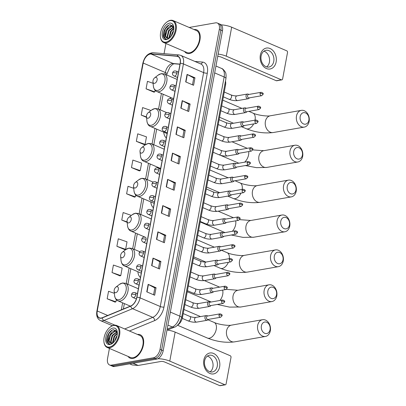 <?xml version="1.0" encoding="UTF-8"?>
<svg xmlns="http://www.w3.org/2000/svg" width="406" height="406" viewBox="0 0 406 406"><rect width="100%" height="100%" fill="white"/><g stroke="black" fill="none" stroke-linecap="round" stroke-linejoin="round"><path stroke-width="0.61" d="M137.857 271.71A14.078 8.272 -66.8 0 0 140.446 277.506M150.793 201.929A14.078 8.272 -66.8 0 0 153.377 207.725M157.259 167.033A14.078 8.272 -66.8 0 0 157.361 167.84M163.725 132.143A14.078 8.272 -66.8 0 0 166.313 137.944M170.19 97.252A14.078 8.272 -66.8 0 0 170.393 98.628M225.472 81.073A7.968 4.684 113.2 0 1 225.553 85.032L182.487 317.385A7.968 4.684 113.2 0 1 177.671 325.104M109.427 348.424L107.549 358.554A7.968 4.684 -66.8 0 0 109.554 364.979L112.716 366.334A7.968 4.684 -66.8 0 0 114.467 366.506L156.645 359.122A7.968 4.684 -66.8 0 0 163.182 350.723L222.473 30.805A7.968 4.684 -66.8 0 0 220.468 24.38L218.89 23.705A7.968 4.684 -66.8 0 1 220.894 30.125A7.968 4.684 -66.8 0 0 218.89 23.705L217.311 23.025A7.968 4.684 -66.8 0 0 215.561 22.853L189.196 27.466M109.554 364.979A7.968 4.684 -66.8 0 0 111.305 365.151L153.488 357.767L155.067 358.447A7.968 4.684 -66.8 0 0 161.598 350.048L220.894 30.125L161.598 350.048A7.968 4.684 -66.8 0 1 155.067 358.447L112.883 365.831L155.067 358.447L156.645 359.122M111.132 365.654A7.968 4.684 -66.8 0 0 112.883 365.831A7.968 4.684 -66.8 0 1 111.132 365.654M132.95 358.462A12.748 7.496 -66.8 0 0 142.861 347.231A12.748 7.496 -66.8 0 0 140.202 334.747A12.748 7.496 -66.8 0 0 137.492 334.453A12.748 7.496 -66.8 0 1 140.202 334.747A12.748 7.496 -66.8 0 1 142.861 347.231A12.748 7.496 -66.8 0 1 132.95 358.462A12.748 7.496 -66.8 0 1 130.148 358.183A12.748 7.496 -66.8 0 0 132.95 358.462M189.465 53.536A12.748 7.496 -66.8 0 0 199.376 42.31A12.748 7.496 -66.8 0 0 196.712 29.826A12.748 7.496 -66.8 0 0 194.002 29.531A12.748 7.496 -66.8 0 1 196.712 29.826A12.748 7.496 -66.8 0 1 199.376 42.31A12.748 7.496 -66.8 0 1 189.465 53.536A12.748 7.496 -66.8 0 1 186.664 53.257A12.748 7.496 -66.8 0 0 189.465 53.536M101.251 318.025A8.501 4.994 113.2 0 1 99.384 317.837A8.501 4.994 113.2 0 1 97.247 310.986L143.196 63.047A8.501 4.994 113.2 0 1 151.098 54.044L177.062 56.277A8.501 4.994 113.2 0 1 178.001 56.51A8.501 4.994 113.2 0 1 180.137 63.361L136.781 297.283A8.501 4.994 113.2 0 1 130.788 305.951L102.226 317.736A8.501 4.994 113.2 0 1 101.251 318.025M101.211 318.223A8.714 5.121 -66.8 0 0 102.21 317.928L130.773 306.144A8.714 5.121 -66.8 0 0 136.918 297.258L180.274 63.336A8.714 5.121 -66.8 0 0 177.123 56.079L151.159 53.846A8.714 5.121 -66.8 0 0 143.059 63.072L97.11 311.011A8.714 5.121 -66.8 0 0 101.211 318.223M153.092 83.301L147.459 81.337L146.074 88.833L153.981 92.157M136.345 141.318L145.089 144.369L146.48 136.873L137.735 133.823L136.345 141.318L144.257 144.648M131.478 167.566L140.227 170.611L141.618 163.116L132.869 160.065L131.478 167.566L139.39 170.89M114.36 293.31L108.549 291.285L107.159 298.78L115.071 302.105M112.026 272.538L120.77 275.588L122.16 268.087L113.416 265.037L112.026 272.538L119.937 275.862M116.887 246.295L125.632 249.345L127.022 241.844L118.278 238.794L116.887 246.295L124.799 249.619M133.726 188.303L128.007 186.308L126.616 193.809L134.528 197.133M128.068 356.422A12.748 7.496 -66.8 0 0 130.148 358.183A12.748 7.496 -66.8 0 1 128.068 356.422M184.583 51.496A12.748 7.496 -66.8 0 0 186.664 53.257A12.748 7.496 -66.8 0 1 184.583 51.496M165.942 43.503L164.06 53.658M153.488 357.767A7.968 4.684 -66.8 0 0 160.02 349.368L219.311 29.45A7.968 4.684 -66.8 0 0 217.311 23.025M177.341 126.885L185.243 130.275L183.852 137.771L175.95 134.386L177.341 126.885A2.126 0.614 -169.5 0 1 177.595 127.007L176.209 134.493M182.208 100.642L190.104 104.032L188.714 111.528L180.817 108.143L182.208 100.642A2.126 0.614 -169.5 0 1 182.461 100.764L181.071 108.25M187.07 74.399L194.971 77.79L193.581 85.285L185.679 81.9L187.07 74.399A2.126 0.614 -169.5 0 1 187.323 74.521L185.938 82.007M162.75 205.619L170.652 209.004L169.261 216.505L161.36 213.114L162.75 205.619A2.126 0.614 -169.5 0 1 163.004 205.735L161.618 213.226M157.888 231.862L165.785 235.247L164.394 242.747L156.498 239.357L157.888 231.862A2.126 0.614 -169.5 0 1 158.142 231.983L156.752 239.469M153.021 258.104L160.923 261.489L159.533 268.99L151.631 265.6L153.021 258.104A2.126 0.614 -169.5 0 1 153.275 258.226L151.89 265.712M148.16 284.347L156.056 287.732L154.666 295.233L146.769 291.843L148.16 284.347A2.126 0.614 -169.5 0 1 148.413 284.469L147.023 291.955M172.479 153.128L180.376 156.518L178.99 164.014L171.088 160.629L172.479 153.128A2.126 0.614 -169.5 0 1 172.733 153.25L171.342 160.735M167.612 179.371L175.514 182.761L174.123 190.262L166.227 186.872L167.612 179.371A2.126 0.614 -169.5 0 1 167.866 179.493L166.48 186.983M151.022 110.518L142.597 107.58L141.207 115.076L146.541 117.364M131.336 215.408L123.14 212.551L121.754 220.052L127.174 222.376M175.514 182.761L174.286 182.974M173.022 189.79L174.291 182.949L167.866 179.493M180.376 156.518L179.153 156.731M177.889 163.542L179.158 156.706L172.733 153.25M156.056 287.732L154.833 287.95M153.57 294.761L154.833 287.925L148.413 284.469M160.923 261.489L159.695 261.708M158.431 268.518L159.7 261.682L153.275 258.226M165.785 235.247L164.557 235.465M163.298 242.275L164.562 235.439L158.142 231.983M170.652 209.004L169.424 209.217M168.16 216.033L169.429 209.197L163.004 205.735M194.971 77.79L193.743 78.003M192.48 84.813L193.748 77.977L187.323 74.521M190.104 104.032L188.876 104.246M187.618 111.056L188.881 104.22L182.461 100.764M185.243 130.275L184.014 130.488M182.751 137.299L184.019 130.463L177.595 127.007M126.616 193.809L135.36 196.859L134.437 197.164M135.711 194.981L135.36 196.859M121.754 220.052L127.129 221.925M125.632 249.345L124.708 249.649M120.77 275.588L119.846 275.892M107.159 298.78L115.908 301.831L114.979 302.135M116.309 299.653L115.908 301.831M140.227 170.611L139.299 170.916M145.089 144.369L144.166 144.673M141.207 115.076L146.495 116.923M146.074 88.833L154.818 91.883L153.894 92.187M155.112 90.305L154.818 91.883M219.626 366.841A10.622 8.024 -99.9 0 1 209.872 373.449A10.622 8.024 -99.9 0 1 203.827 360.066A10.622 8.024 -99.9 0 1 213.581 353.453A10.622 8.024 -99.9 0 1 219.626 366.841M204.614 360.878A8.501 6.42 80.1 0 0 212.399 371.962A8.501 6.42 80.1 0 0 217.256 366.298A8.501 6.42 80.1 0 0 209.471 355.22A8.501 6.42 80.1 0 0 204.614 360.878M207.38 356.113A8.501 6.42 -99.9 0 1 212.901 367.065A8.501 6.42 -99.9 0 1 210.135 371.83M157.863 358.716A10.622 3.081 10.5 0 1 169.779 361.112L224.878 384.741A1.33 1.005 80.1 0 0 225.34 384.802A1.33 1.005 80.1 0 0 226.096 383.914L231.009 357.422A1.33 1.005 80.1 0 0 230.253 355.747L175.153 332.118L169.779 361.112M167.018 329.997A10.622 3.081 10.5 0 1 175.153 332.118M225.34 384.802L220.194 385.7A1.33 1.005 -99.9 0 1 219.732 385.639L164.638 362.01A2.654 0.771 -169.5 0 0 160.949 361.462L138.218 365.446A1.33 0.782 113.2 0 1 138.07 365.451L132.285 364.953A1.33 0.782 113.2 0 1 132.138 364.918A1.33 0.782 113.2 0 1 132.011 364.837M113.472 325.551A11.419 6.714 -66.8 0 0 110.087 327.165A11.419 6.714 -66.8 0 0 103.9 341.588A11.419 6.714 -66.8 0 0 109.488 347.049A11.419 6.714 -66.8 0 0 118.851 335.011A11.419 6.714 -66.8 0 0 113.472 325.551M103.9 341.588L103.946 342.004A11.952 7.024 -66.8 0 0 107.164 347.455A11.952 7.024 -66.8 0 0 109.787 347.719A11.952 7.024 -66.8 0 0 119.08 337.193A11.952 7.024 -66.8 0 0 116.583 325.485A11.952 7.024 -66.8 0 0 113.959 325.221A11.952 7.024 -66.8 0 0 110.417 326.911L110.087 327.165M107.164 347.455L130.463 357.447A11.952 7.024 -66.8 0 0 133.092 357.711A11.952 7.024 -66.8 0 0 142.384 347.186A11.952 7.024 -66.8 0 0 139.887 335.478L116.583 325.485M111.356 343.273L110.584 341.532L112.071 335.427L117.004 331.763M117.334 332.864L113.746 329.677C109.595 329.86 105.398 338.046 107.057 342.019L108.808 343.943L109.97 344.176C107.966 343.588 107.57 341.436 108.783 337.731C109.904 333.965 111.883 331.702 114.72 330.946L116.872 331.479M110.508 343.111L109.107 340.898L110.594 334.793L115.213 331.159L116.532 331.26M116.294 331.139L116.811 331.362M114.517 341.273L116.025 337.117L117.055 335.701M115.294 340.126L116.695 337.051M112.711 342.999L112.558 342.38L114.05 336.275L117.339 333.062M113.096 342.811L114.543 336.483L117.334 333.549M111.67 343.263L111.082 341.745L112.569 335.635L117.101 332.017M108.783 337.731A6.638 3.903 -66.8 0 0 110.452 343.085A6.638 3.903 -66.8 0 0 111.909 343.232L113.188 342.76M109.95 344.547A8.765 5.151 -66.8 0 0 112.508 343.339A8.765 5.151 -66.8 0 0 117.288 332.194A8.765 5.151 -66.8 0 0 113.005 328.053A8.765 5.151 -66.8 0 0 105.819 337.29A8.765 5.151 -66.8 0 0 109.95 344.547M108.838 343.958L107.067 341.238L108.803 333.778L112.269 330.119M109.052 339.299L110.777 334.625L111.635 333.362M114.005 331.113L115.898 330.261M111.026 340.147L112.751 335.473L113.609 334.209M113 340.994L114.725 336.32L115.588 335.057M115.487 339.797L116.588 337.361M112.98 331.59L115.725 330.134M116.928 333.285L117.334 332.961M270.066 329.636A5.841 4.415 80.1 0 0 266.742 322.278A5.841 4.415 80.1 0 0 261.378 325.911A5.841 4.415 80.1 0 0 264.702 333.275A5.841 4.415 80.1 0 0 270.066 329.636M257.688 325.363A8.501 6.42 -99.9 0 1 262.54 319.705A8.501 6.42 -99.9 0 1 270.33 330.783A8.501 6.42 -99.9 0 1 265.473 336.447A8.501 6.42 -99.9 0 1 257.688 325.363M116.811 286.707A3.187 1.873 -66.8 0 0 115.867 287.154A3.187 1.873 -66.8 0 0 114.142 291.178A3.187 1.873 -66.8 0 0 115.7 292.706A3.187 1.873 -66.8 0 0 118.313 289.346A3.187 1.873 -66.8 0 0 116.811 286.707M276.532 294.746A5.841 4.415 80.1 0 0 273.208 287.387A5.841 4.415 80.1 0 0 267.843 291.021A5.841 4.415 80.1 0 0 271.172 298.38A5.841 4.415 80.1 0 0 276.532 294.746M264.154 290.473A8.501 6.42 -99.9 0 1 269.011 284.814A8.501 6.42 -99.9 0 1 276.796 295.893A8.501 6.42 -99.9 0 1 271.939 301.556A8.501 6.42 -99.9 0 1 264.154 290.473M123.277 251.811A3.187 1.873 -66.8 0 0 122.333 252.263A3.187 1.873 -66.8 0 0 120.607 256.287A3.187 1.873 -66.8 0 0 122.165 257.81A3.187 1.873 -66.8 0 0 124.779 254.45A3.187 1.873 -66.8 0 0 123.277 251.811M283.002 259.855A5.841 4.415 80.1 0 0 279.673 252.491A5.841 4.415 80.1 0 0 274.314 256.13A5.841 4.415 80.1 0 0 277.638 263.489A5.841 4.415 80.1 0 0 283.002 259.855M270.624 255.582A8.501 6.42 -99.9 0 1 275.476 249.918A8.501 6.42 -99.9 0 1 283.261 261.002A8.501 6.42 -99.9 0 1 278.409 266.666A8.501 6.42 -99.9 0 1 270.624 255.582M129.742 216.921A3.187 1.873 -66.8 0 0 128.798 217.372A3.187 1.873 -66.8 0 0 127.073 221.397A3.187 1.873 -66.8 0 0 128.631 222.919A3.187 1.873 -66.8 0 0 131.245 219.56A3.187 1.873 -66.8 0 0 129.742 216.921M289.468 224.965A5.841 4.415 80.1 0 0 286.144 217.601A5.841 4.415 80.1 0 0 280.779 221.24A5.841 4.415 80.1 0 0 284.104 228.598A5.841 4.415 80.1 0 0 289.468 224.965M277.09 220.691A8.501 6.42 -99.9 0 1 281.942 215.028A8.501 6.42 -99.9 0 1 289.727 226.112A8.501 6.42 -99.9 0 1 284.875 231.775A8.501 6.42 -99.9 0 1 277.09 220.691M136.213 182.03A3.187 1.873 -66.8 0 0 135.269 182.482A3.187 1.873 -66.8 0 0 133.538 186.506A3.187 1.873 -66.8 0 0 135.102 188.029A3.187 1.873 -66.8 0 0 137.71 184.669A3.187 1.873 -66.8 0 0 136.213 182.03M295.933 190.074A5.841 4.415 80.1 0 0 292.609 182.71A5.841 4.415 80.1 0 0 287.245 186.349A5.841 4.415 80.1 0 0 290.569 193.708A5.841 4.415 80.1 0 0 295.933 190.074M283.555 185.801A8.501 6.42 -99.9 0 1 288.407 180.137A8.501 6.42 -99.9 0 1 296.192 191.221A8.501 6.42 -99.9 0 1 291.341 196.88A8.501 6.42 -99.9 0 1 283.555 185.801M142.679 147.139A3.187 1.873 -66.8 0 0 141.735 147.591A3.187 1.873 -66.8 0 0 140.009 151.616A3.187 1.873 -66.8 0 0 141.567 153.138A3.187 1.873 -66.8 0 0 144.181 149.778A3.187 1.873 -66.8 0 0 142.679 147.139M302.399 155.183A5.841 4.415 80.1 0 0 299.075 147.82A5.841 4.415 80.1 0 0 293.711 151.453A5.841 4.415 80.1 0 0 297.04 158.817A5.841 4.415 80.1 0 0 302.399 155.183M290.021 150.91A8.501 6.42 -99.9 0 1 294.878 145.246A8.501 6.42 -99.9 0 1 302.663 156.33A8.501 6.42 -99.9 0 1 297.806 161.989A8.501 6.42 -99.9 0 1 290.021 150.91M149.144 112.249A3.187 1.873 -66.8 0 0 148.2 112.701A3.187 1.873 -66.8 0 0 146.475 116.725A3.187 1.873 -66.8 0 0 148.033 118.247A3.187 1.873 -66.8 0 0 150.646 114.888A3.187 1.873 -66.8 0 0 149.144 112.249M308.87 120.293A5.841 4.415 80.1 0 0 305.54 112.929A5.841 4.415 80.1 0 0 300.176 116.563A5.841 4.415 80.1 0 0 303.505 123.926A5.841 4.415 80.1 0 0 308.87 120.293M296.492 116.02A8.501 6.42 -99.9 0 1 301.343 110.356A8.501 6.42 -99.9 0 1 309.128 121.44A8.501 6.42 -99.9 0 1 304.277 127.098A8.501 6.42 -99.9 0 1 296.492 116.02M155.61 77.358A3.187 1.873 -66.8 0 0 154.666 77.81A3.187 1.873 -66.8 0 0 152.94 81.834A3.187 1.873 -66.8 0 0 154.498 83.357A3.187 1.873 -66.8 0 0 157.112 79.997A3.187 1.873 -66.8 0 0 155.61 77.358M207.314 315.751A2.39 1.807 80.1 0 0 207.238 315.711A2.39 1.807 80.1 0 0 207.161 315.68A2.39 1.807 80.1 0 0 206.334 315.574A2.39 1.807 80.1 0 0 204.923 317.695A2.39 1.807 80.1 0 0 206.329 320.177A2.39 1.807 80.1 0 0 207.156 320.283A2.39 1.807 80.1 0 0 207.963 319.842L208.4 319.39M219.027 315A1.725 1.304 80.1 0 1 220.011 313.853L207.476 316.046A1.725 1.304 80.1 0 0 206.492 317.198A1.725 1.304 80.1 0 0 207.476 319.375A1.725 1.304 80.1 0 0 208.075 319.446L220.605 317.253L222.006 315.868A1.725 0.502 10.5 0 0 221.422 315.355A1.725 0.502 -169.5 0 0 219.027 315A1.725 1.304 80.1 0 0 220.605 317.253M209.877 301.902A2.39 1.807 80.1 0 0 209.806 301.866A2.39 1.807 80.1 0 0 209.729 301.831A2.39 1.807 80.1 0 0 208.902 301.729A2.39 1.807 80.1 0 0 207.486 303.85A2.39 1.807 80.1 0 0 208.897 306.332A2.39 1.807 80.1 0 0 209.724 306.434A2.39 1.807 80.1 0 0 210.526 305.997L210.968 305.545M221.59 301.156A1.725 1.304 80.1 0 1 222.579 300.004L210.044 302.201A1.725 1.304 80.1 0 0 209.06 303.353A1.725 1.304 80.1 0 0 210.039 305.525A1.725 1.304 80.1 0 0 210.638 305.601L223.173 303.409L224.574 302.023A1.725 0.502 10.5 0 0 223.99 301.511A1.725 0.502 -169.5 0 0 221.59 301.156A1.725 1.304 80.1 0 0 223.173 303.409M212.445 288.057A2.39 1.807 80.1 0 0 212.374 288.021A2.39 1.807 80.1 0 0 212.297 287.986A2.39 1.807 80.1 0 0 211.465 287.879A2.39 1.807 80.1 0 0 210.054 290.006A2.39 1.807 80.1 0 0 211.46 292.482A2.39 1.807 80.1 0 0 212.292 292.589A2.39 1.807 80.1 0 0 213.094 292.153L213.536 291.696M224.158 287.311A1.725 1.304 80.1 0 1 225.142 286.159L212.612 288.356A1.725 1.304 80.1 0 0 211.622 289.503A1.725 1.304 80.1 0 0 212.607 291.681A1.725 1.304 80.1 0 0 213.206 291.757L225.741 289.559L227.142 288.174A1.725 0.502 10.5 0 0 226.558 287.666A1.725 0.502 -169.5 0 0 224.158 287.311A1.725 1.304 80.1 0 0 225.741 289.559M215.013 274.212A2.39 1.807 80.1 0 0 214.936 274.172A2.39 1.807 80.1 0 0 214.86 274.141A2.39 1.807 80.1 0 0 214.033 274.035A2.39 1.807 80.1 0 0 212.622 276.156A2.39 1.807 80.1 0 0 214.028 278.638A2.39 1.807 80.1 0 0 214.855 278.744A2.39 1.807 80.1 0 0 215.662 278.303L216.099 277.851M226.726 273.461A1.725 1.304 80.1 0 1 227.71 272.314L215.175 274.507A1.725 1.304 80.1 0 0 214.19 275.659A1.725 1.304 80.1 0 0 215.175 277.831A1.725 1.304 80.1 0 0 215.774 277.907L228.304 275.715L229.705 274.329A1.725 0.502 10.5 0 0 229.121 273.817A1.725 0.502 -169.5 0 0 226.726 273.461A1.725 1.304 80.1 0 0 228.304 275.715M217.575 260.363A2.39 1.807 80.1 0 0 217.504 260.327A2.39 1.807 80.1 0 0 217.428 260.292A2.39 1.807 80.1 0 0 216.601 260.185A2.39 1.807 80.1 0 0 215.185 262.312A2.39 1.807 80.1 0 0 216.596 264.793A2.39 1.807 80.1 0 0 217.423 264.895A2.39 1.807 80.1 0 0 218.225 264.458L218.667 264.007M229.288 259.617A1.725 1.304 80.1 0 1 230.278 258.465L217.743 260.662A1.725 1.304 80.1 0 0 216.758 261.809A1.725 1.304 80.1 0 0 217.738 263.986A1.725 1.304 80.1 0 0 218.337 264.062L230.872 261.865L232.273 260.479A1.725 0.502 10.5 0 0 231.689 259.972A1.725 0.502 -169.5 0 0 229.288 259.617A1.725 1.304 80.1 0 0 230.872 261.865M220.143 246.518A2.39 1.807 80.1 0 0 220.072 246.483A2.39 1.807 80.1 0 0 219.996 246.447A2.39 1.807 80.1 0 0 219.164 246.34A2.39 1.807 80.1 0 0 217.753 248.462A2.39 1.807 80.1 0 0 219.159 250.944A2.39 1.807 80.1 0 0 219.991 251.05A2.39 1.807 80.1 0 0 220.793 250.614L221.234 250.157L227.05 252.649A8.501 4.994 113.2 0 1 229.319 258.632M231.856 245.772A1.725 1.304 80.1 0 1 232.841 244.62L220.311 246.812A1.725 1.304 80.1 0 0 219.321 247.964A1.725 1.304 80.1 0 0 220.306 250.142A1.725 1.304 80.1 0 0 220.905 250.218L233.44 248.02L234.841 246.635A1.725 0.502 10.5 0 0 234.257 246.127A1.725 0.502 -169.5 0 0 231.856 245.772A1.725 1.304 80.1 0 0 233.44 248.02M222.711 232.674A2.39 1.807 80.1 0 0 222.635 232.633A2.39 1.807 80.1 0 0 222.559 232.597A2.39 1.807 80.1 0 0 221.732 232.496A2.39 1.807 80.1 0 0 220.321 234.617A2.39 1.807 80.1 0 0 221.727 237.099A2.39 1.807 80.1 0 0 222.559 237.205A2.39 1.807 80.1 0 0 223.361 236.764L223.797 236.312M234.424 231.922A1.725 1.304 80.1 0 1 235.409 230.775L222.874 232.968A1.725 1.304 80.1 0 0 221.889 234.12A1.725 1.304 80.1 0 0 222.874 236.292A1.725 1.304 80.1 0 0 223.473 236.368L236.003 234.176L237.403 232.79A1.725 0.502 10.5 0 0 236.82 232.278A1.725 0.502 -169.5 0 0 234.424 231.922A1.725 1.304 80.1 0 0 236.003 234.176M225.274 218.824A2.39 1.807 80.1 0 0 225.203 218.788A2.39 1.807 80.1 0 0 225.127 218.753A2.39 1.807 80.1 0 0 224.3 218.646A2.39 1.807 80.1 0 0 222.884 220.773A2.39 1.807 80.1 0 0 224.295 223.254A2.39 1.807 80.1 0 0 225.122 223.356A2.39 1.807 80.1 0 0 225.924 222.919L226.365 222.468M236.992 218.078A1.725 1.304 80.1 0 1 237.977 216.926L225.442 219.123A1.725 1.304 80.1 0 0 224.457 220.27A1.725 1.304 80.1 0 0 225.437 222.447A1.725 1.304 80.1 0 0 226.035 222.524L238.571 220.326L239.971 218.941A1.725 0.502 10.5 0 0 239.388 218.433A1.725 0.502 -169.5 0 0 236.992 218.078A1.725 1.304 80.1 0 0 238.571 220.326M227.842 204.979A2.39 1.807 80.1 0 0 227.771 204.939A2.39 1.807 80.1 0 0 227.695 204.908A2.39 1.807 80.1 0 0 226.863 204.802A2.39 1.807 80.1 0 0 225.452 206.923A2.39 1.807 80.1 0 0 226.858 209.405A2.39 1.807 80.1 0 0 227.69 209.511A2.39 1.807 80.1 0 0 228.492 209.07L228.933 208.618M239.555 204.228A1.725 1.304 80.1 0 1 240.54 203.081L228.01 205.274A1.725 1.304 80.1 0 0 227.02 206.426A1.725 1.304 80.1 0 0 228.005 208.603A1.725 1.304 80.1 0 0 228.603 208.674L241.139 206.481L242.539 205.096A1.725 0.502 10.5 0 0 241.956 204.583A1.725 0.502 -169.5 0 0 239.555 204.228A1.725 1.304 80.1 0 0 241.139 206.481M230.41 191.135A2.39 1.807 80.1 0 0 230.334 191.094A2.39 1.807 80.1 0 0 230.258 191.059A2.39 1.807 80.1 0 0 229.431 190.957A2.39 1.807 80.1 0 0 228.02 193.078A2.39 1.807 80.1 0 0 229.426 195.56A2.39 1.807 80.1 0 0 230.258 195.667A2.39 1.807 80.1 0 0 231.06 195.225L231.496 194.773M242.123 190.384A1.725 1.304 80.1 0 1 243.108 189.232L230.572 191.429A1.725 1.304 80.1 0 0 229.588 192.581A1.725 1.304 80.1 0 0 230.572 194.753A1.725 1.304 80.1 0 0 231.171 194.829L243.701 192.637L245.102 191.251A1.725 0.502 10.5 0 0 244.519 190.739A1.725 0.502 -169.5 0 0 242.123 190.384A1.725 1.304 80.1 0 0 243.701 192.637M232.973 177.285A2.39 1.807 80.1 0 0 232.902 177.249A2.39 1.807 80.1 0 0 232.826 177.214A2.39 1.807 80.1 0 0 231.999 177.107A2.39 1.807 80.1 0 0 230.583 179.234A2.39 1.807 80.1 0 0 231.993 181.71A2.39 1.807 80.1 0 0 232.821 181.817A2.39 1.807 80.1 0 0 233.623 181.38L234.064 180.924M244.691 176.539A1.725 1.304 80.1 0 1 245.676 175.387L233.14 177.584A1.725 1.304 80.1 0 0 232.156 178.731A1.725 1.304 80.1 0 0 233.135 180.909A1.725 1.304 80.1 0 0 233.734 180.985L246.269 178.787L247.67 177.402A1.725 0.502 10.5 0 0 247.087 176.894A1.725 0.502 -169.5 0 0 244.691 176.539A1.725 1.304 80.1 0 0 246.269 178.787M235.541 163.44A2.39 1.807 80.1 0 0 235.47 163.4A2.39 1.807 80.1 0 0 235.394 163.369A2.39 1.807 80.1 0 0 234.561 163.263A2.39 1.807 80.1 0 0 233.151 165.384A2.39 1.807 80.1 0 0 234.556 167.866A2.39 1.807 80.1 0 0 235.389 167.972A2.39 1.807 80.1 0 0 236.19 167.531L236.632 167.079M247.254 162.689A1.725 1.304 80.1 0 1 248.239 161.542L235.708 163.735A1.725 1.304 80.1 0 0 234.719 164.887A1.725 1.304 80.1 0 0 235.703 167.059A1.725 1.304 80.1 0 0 236.302 167.135L248.837 164.943L250.238 163.557A1.725 0.502 10.5 0 0 249.654 163.045A1.725 0.502 -169.5 0 0 247.254 162.689A1.725 1.304 80.1 0 0 248.837 164.943M238.109 149.591A2.39 1.807 80.1 0 0 238.033 149.555A2.39 1.807 80.1 0 0 237.957 149.52A2.39 1.807 80.1 0 0 237.129 149.413A2.39 1.807 80.1 0 0 235.719 151.54A2.39 1.807 80.1 0 0 237.124 154.021A2.39 1.807 80.1 0 0 237.957 154.123A2.39 1.807 80.1 0 0 238.758 153.686L239.195 153.235M249.822 148.845A1.725 1.304 80.1 0 1 250.806 147.693L238.271 149.89A1.725 1.304 80.1 0 0 237.287 151.037A1.725 1.304 80.1 0 0 238.271 153.214A1.725 1.304 80.1 0 0 238.87 153.29L251.4 151.098L252.801 149.707A1.725 0.502 10.5 0 0 252.217 149.2A1.725 0.502 -169.5 0 0 249.822 148.845A1.725 1.304 80.1 0 0 251.4 151.098M240.672 135.746A2.39 1.807 80.1 0 0 240.601 135.711A2.39 1.807 80.1 0 0 240.525 135.675A2.39 1.807 80.1 0 0 239.697 135.568A2.39 1.807 80.1 0 0 238.281 137.69A2.39 1.807 80.1 0 0 239.692 140.171A2.39 1.807 80.1 0 0 240.519 140.278A2.39 1.807 80.1 0 0 241.326 139.842L241.763 139.385M252.39 135A1.725 1.304 80.1 0 1 253.374 133.848L240.839 136.04A1.725 1.304 80.1 0 0 239.855 137.192A1.725 1.304 80.1 0 0 240.834 139.37A1.725 1.304 80.1 0 0 241.433 139.446L253.968 137.248L255.369 135.863A1.725 0.502 10.5 0 0 254.785 135.355A1.725 0.502 -169.5 0 0 252.39 135A1.725 1.304 80.1 0 0 253.968 137.248M243.24 121.901A2.39 1.807 80.1 0 0 243.169 121.861A2.39 1.807 80.1 0 0 243.092 121.825A2.39 1.807 80.1 0 0 242.26 121.724A2.39 1.807 80.1 0 0 240.849 123.845A2.39 1.807 80.1 0 0 242.26 126.327A2.39 1.807 80.1 0 0 243.087 126.433A2.39 1.807 80.1 0 0 243.889 125.992L244.331 125.54M254.953 121.15A1.725 1.304 80.1 0 1 255.937 120.003L243.407 122.196A1.725 1.304 80.1 0 0 242.418 123.348A1.725 1.304 80.1 0 0 243.402 125.52A1.725 1.304 80.1 0 0 244.001 125.596L256.536 123.404L257.937 122.018A1.725 0.502 10.5 0 0 257.353 121.506A1.725 0.502 -169.5 0 0 254.953 121.15A1.725 1.304 80.1 0 0 256.536 123.404M245.808 108.052A2.39 1.807 80.1 0 0 245.731 108.016A2.39 1.807 80.1 0 0 245.655 107.981A2.39 1.807 80.1 0 0 244.828 107.874A2.39 1.807 80.1 0 0 243.417 110.001A2.39 1.807 80.1 0 0 244.823 112.482A2.39 1.807 80.1 0 0 245.655 112.584A2.39 1.807 80.1 0 0 246.457 112.147L246.894 111.696M257.521 107.306A1.725 1.304 80.1 0 1 258.505 106.154L245.97 108.351A1.725 1.304 80.1 0 0 244.985 109.498A1.725 1.304 80.1 0 0 245.97 111.675A1.725 1.304 80.1 0 0 246.569 111.751L259.104 109.554L260.5 108.169A1.725 0.502 10.5 0 0 259.916 107.661A1.725 0.502 -169.5 0 0 257.521 107.306A1.725 1.304 80.1 0 0 259.104 109.554M248.37 94.207A2.39 1.807 80.1 0 0 248.299 94.172A2.39 1.807 80.1 0 0 248.223 94.136A2.39 1.807 80.1 0 0 247.396 94.03A2.39 1.807 80.1 0 0 245.98 96.151A2.39 1.807 80.1 0 0 247.391 98.633A2.39 1.807 80.1 0 0 248.218 98.739A2.39 1.807 80.1 0 0 249.025 98.298L249.462 97.846M260.089 93.456A1.725 1.304 80.1 0 1 261.073 92.309L248.538 94.502A1.725 1.304 80.1 0 0 247.553 95.654A1.725 1.304 80.1 0 0 248.533 97.831A1.725 1.304 80.1 0 0 249.132 97.907L261.667 95.709L263.068 94.324A1.725 0.502 10.5 0 0 262.484 93.811A1.725 0.502 -169.5 0 0 260.089 93.456A1.725 1.304 80.1 0 0 261.667 95.709M276.141 61.915A10.622 8.024 -99.9 0 1 266.387 68.528A10.622 8.024 -99.9 0 1 260.342 55.14A10.622 8.024 -99.9 0 1 270.091 48.532A10.622 8.024 -99.9 0 1 276.141 61.915M261.129 55.957A8.501 6.42 80.1 0 0 268.914 67.041A8.501 6.42 80.1 0 0 273.766 61.377A8.501 6.42 80.1 0 0 265.981 50.298A8.501 6.42 80.1 0 0 261.129 55.957M263.895 51.186A8.501 6.42 -99.9 0 1 269.417 62.138A8.501 6.42 -99.9 0 1 266.651 66.909M218.159 54.069A10.622 3.081 10.5 0 1 226.294 56.185L281.394 79.82A1.33 1.005 80.1 0 0 281.85 79.875A1.33 1.005 80.1 0 0 282.612 78.992L287.519 52.501A1.33 1.005 80.1 0 0 286.763 50.826L231.669 27.197L226.294 56.185M221.209 24.847A10.622 3.081 10.5 0 1 231.669 27.197M281.85 79.875L276.709 80.779A1.33 1.005 -99.9 0 1 276.247 80.718L221.153 57.089A2.654 0.771 -169.5 0 0 217.707 56.51M169.982 20.63A11.419 6.714 -66.8 0 0 166.602 22.244A11.419 6.714 -66.8 0 0 160.416 36.667A11.419 6.714 -66.8 0 0 165.998 42.122A11.419 6.714 -66.8 0 0 175.367 30.085A11.419 6.714 -66.8 0 0 169.982 20.63M160.416 36.667L160.456 37.083A11.952 7.024 -66.8 0 0 163.674 42.534A11.952 7.024 -66.8 0 0 166.303 42.792A11.952 7.024 -66.8 0 0 175.595 32.267A11.952 7.024 -66.8 0 0 173.098 20.564A11.952 7.024 -66.8 0 0 170.469 20.3A11.952 7.024 -66.8 0 0 166.932 21.99L166.602 22.244M163.674 42.534L186.978 52.526A11.952 7.024 -66.8 0 0 189.602 52.79A11.952 7.024 -66.8 0 0 198.894 42.265A11.952 7.024 -66.8 0 0 196.402 30.557L173.098 20.564M167.871 38.352L167.099 36.611L168.586 30.501L173.519 26.842M173.849 27.938L170.256 24.751C166.11 24.939 161.913 33.125 163.567 37.098L165.323 39.022L166.485 39.255C164.481 38.661 164.08 36.515 165.293 32.81C166.414 29.039 168.399 26.781 171.236 26.025L173.382 26.552M167.023 38.184L165.618 35.977L167.105 29.866L171.728 26.233L173.047 26.334M172.804 26.217L173.326 26.441M171.033 36.352L172.535 32.196L173.57 30.78M171.809 35.2L173.21 32.125M169.226 38.078L169.074 37.459L170.561 31.348L173.854 28.141M169.612 37.89L171.058 31.561L173.849 28.628M168.185 38.342L167.592 36.824L169.079 30.714L173.616 27.095M165.293 32.81A6.638 3.903 -66.8 0 0 166.962 38.164A6.638 3.903 -66.8 0 0 168.424 38.306L169.703 37.839M166.465 39.626A8.765 5.151 -66.8 0 0 169.018 38.418A8.765 5.151 -66.8 0 0 173.798 27.273A8.765 5.151 -66.8 0 0 169.52 23.132A8.765 5.151 -66.8 0 0 162.334 32.368A8.765 5.151 -66.8 0 0 166.465 39.626M165.349 39.032L163.577 36.317L165.318 28.856L168.784 25.192M165.562 34.378L167.292 29.704L168.15 28.44M170.52 26.192L172.408 25.334M167.541 35.226L169.266 30.551L170.124 29.283M169.515 36.073L171.241 31.399L172.098 30.13M171.997 34.875L173.103 32.439M169.49 26.669L172.24 25.213M173.443 28.359L173.849 28.039M181.731 317.061L182.487 317.385M224.797 84.707L225.553 85.032M163.182 350.723L160.02 349.368M114.467 366.506L111.305 365.151M222.473 30.805L219.311 29.45M167.186 329.109L172.327 326.987L167.927 325.104M181.614 317.72A5.314 1.538 -169.5 0 0 179.817 316.152L224.148 76.962A10.622 6.242 -66.8 0 0 221.478 68.401C222.402 68.512 223.625 69.675 225.152 71.882C225.98 72.867 226.243 75.085 225.944 78.531L181.614 317.72L179.543 322.851C177.361 325.546 175.737 326.952 174.666 327.079A5.314 3.684 -112.4 0 1 172.327 326.987A10.622 6.242 -66.8 0 0 179.817 316.152L170.342 312.087M225.944 78.531A5.314 1.538 -169.5 0 0 224.148 76.962L214.672 72.897M151.098 54.044L173.215 63.529A8.501 4.994 -66.8 0 0 172.286 63.575A8.501 4.994 -66.8 0 0 165.313 72.537L165.003 74.222M179.995 64.112L173.215 63.529A4.781 3.796 94.9 0 0 174.164 63.772L172.763 64.285L169.967 66.98L166.927 73.948A4.781 1.385 -169.5 0 0 165.313 72.537L143.196 63.047M97.247 310.986L107.707 315.472M180.274 63.336A2.654 0.771 10.5 0 1 183.405 63.935L140.05 297.857A10.622 6.242 113.2 0 1 132.554 308.692L103.992 320.476A10.622 6.242 113.2 0 1 102.774 320.836A10.622 6.242 113.2 0 1 100.439 320.603L112.371 325.719M102.21 317.928A2.654 1.842 -112.4 0 0 103.992 320.476L114.873 325.14M130.773 306.144A2.654 1.842 -112.4 0 0 132.554 308.692L152.778 317.365A10.622 6.242 -66.8 0 0 160.268 306.53L140.05 297.857A2.654 0.771 -169.5 0 0 136.918 297.258M180.731 55.368A10.622 6.242 113.2 0 1 183.405 63.935L203.624 72.608A10.622 6.242 -66.8 0 0 200.955 64.041L180.731 55.368L179.036 54.947L153.067 52.714C147.926 53.115 144.511 56.652 142.826 63.316L96.872 311.255A2.654 0.771 10.5 0 1 97.11 311.011M177.123 56.079A2.654 2.111 -85.1 0 1 179.036 54.947M151.159 53.846A2.654 2.111 -85.1 0 1 153.067 52.714M194.855 61.428L202.513 62.088A13.281 7.805 113.2 0 1 207.314 73.151L163.958 307.078A13.281 7.805 113.2 0 1 154.595 320.623L129.438 331.002M124.678 328.956L152.778 317.365A2.654 1.842 67.6 0 1 154.595 320.623M163.958 307.078A2.654 0.771 -169.5 0 1 160.268 306.53L203.624 72.608A2.654 0.771 -169.5 0 0 207.314 73.151M200.589 63.889A2.654 2.111 94.9 0 0 202.513 62.088M177.062 56.277L178.813 57.028M161.431 93.497L158.538 109.112M154.965 128.387L152.067 144.003M148.494 163.278L145.602 178.894M142.029 198.169L139.136 213.784M135.563 233.059L132.671 248.675M129.098 267.95L126.205 283.566M122.632 302.84L121.333 309.854M133.092 363.248L138.218 365.446M219.732 385.639L224.878 384.741M138.07 365.451L132.98 363.268M129.697 363.842L132.285 364.953M207.999 319.806L214.119 322.43A8.501 4.994 113.2 0 1 216.256 329.281A8.501 4.994 113.2 0 1 209.288 338.239A8.501 4.994 113.2 0 1 207.415 338.051C216.596 341.679 225.579 342.958 234.369 341.893L265.473 336.447M214.119 322.43C218.509 324.561 228.674 325.891 231.44 325.15A8.501 6.42 80.1 0 0 226.584 330.809A8.501 6.42 80.1 0 0 234.369 341.893M121.947 283.221A8.785 5.161 -66.8 0 0 119.349 284.464L122.556 282.972L125.581 283.302A9.561 5.618 -66.8 0 1 127.575 292.665A9.561 5.618 -66.8 0 1 120.146 301.085A9.561 5.618 -66.8 0 1 118.044 300.876C116.253 300.278 115.101 298.506 114.588 295.558A8.785 5.161 -66.8 0 0 118.882 299.755A8.785 5.161 -66.8 0 0 126.088 290.498A8.785 5.161 -66.8 0 0 121.947 283.221M226.33 289.341L237.906 290.26A8.501 6.42 80.1 0 0 233.054 295.918A8.501 6.42 80.1 0 0 240.839 307.002L271.939 301.556M222.62 290.107A8.501 4.994 113.2 0 1 222.721 294.391A8.501 4.994 113.2 0 1 219.956 300.465M128.413 248.33A8.785 5.161 -66.8 0 0 125.814 249.573L129.027 248.081L132.046 248.411A9.561 5.618 -66.8 0 1 134.046 257.774A9.561 5.618 -66.8 0 1 126.611 266.194A9.561 5.618 -66.8 0 1 124.51 265.986C122.719 265.387 121.567 263.611 121.054 260.667A8.785 5.161 -66.8 0 0 125.352 264.864A8.785 5.161 -66.8 0 0 132.554 255.602A8.785 5.161 -66.8 0 0 128.413 248.33M228.345 262.312A8.501 4.994 113.2 0 1 222.219 268.457A8.501 4.994 113.2 0 1 220.351 268.27C229.527 271.898 238.515 273.177 247.305 272.111L278.409 266.666M227.05 252.649C231.44 254.78 241.611 256.11 244.371 255.369A8.501 6.42 80.1 0 0 239.52 261.028A8.501 6.42 80.1 0 0 247.305 272.111M134.883 213.439A8.785 5.161 -66.8 0 0 132.28 214.683L135.492 213.191L138.517 213.515A9.561 5.618 -66.8 0 1 140.512 222.884A9.561 5.618 -66.8 0 1 133.077 231.303A9.561 5.618 -66.8 0 1 130.976 231.095C129.184 230.496 128.037 228.72 127.525 225.777A8.785 5.161 -66.8 0 0 131.818 229.974A8.785 5.161 -66.8 0 0 139.019 220.712A8.785 5.161 -66.8 0 0 134.883 213.439M239.667 219.651L250.837 220.478A8.501 6.42 80.1 0 0 245.985 226.137A8.501 6.42 80.1 0 0 253.77 237.221L284.875 231.775M235.683 220.834A8.501 4.994 113.2 0 1 235.653 224.604A8.501 4.994 113.2 0 1 232.349 231.308M141.349 178.549A8.785 5.161 -66.8 0 0 138.745 179.792L141.958 178.3L144.983 178.625A9.561 5.618 -66.8 0 1 146.977 187.993A9.561 5.618 -66.8 0 1 139.547 196.413A9.561 5.618 -66.8 0 1 137.441 196.2C135.655 195.606 134.503 193.829 133.99 190.886A8.785 5.161 -66.8 0 0 138.284 195.083A8.785 5.161 -66.8 0 0 145.485 185.821A8.785 5.161 -66.8 0 0 141.349 178.549M241.017 193.104A8.501 4.994 113.2 0 1 235.15 198.676A8.501 4.994 113.2 0 1 233.283 198.488C242.463 202.117 251.446 203.396 260.236 202.33L291.341 196.88M235.059 180.751L239.987 182.867C244.376 184.999 254.542 186.329 257.308 185.583A8.501 6.42 80.1 0 0 252.451 191.246A8.501 6.42 80.1 0 0 260.236 202.33M147.814 143.658A8.785 5.161 -66.8 0 0 145.216 144.896L148.423 143.409L151.448 143.734A9.561 5.618 -66.8 0 1 153.443 153.098A9.561 5.618 -66.8 0 1 146.013 161.522A9.561 5.618 -66.8 0 1 143.912 161.309C142.12 160.71 140.968 158.939 140.456 155.99A8.785 5.161 -66.8 0 0 144.749 160.187A8.785 5.161 -66.8 0 0 151.956 150.93A8.785 5.161 -66.8 0 0 147.814 143.658M239.987 182.867A8.501 4.994 113.2 0 1 242.174 189.399M252.755 149.9L263.773 150.692A8.501 6.42 80.1 0 0 258.916 156.356A8.501 6.42 80.1 0 0 266.701 167.439L297.806 161.989M248.705 151.57A8.501 4.994 113.2 0 1 248.589 154.823A8.501 4.994 113.2 0 1 244.625 162.172M154.28 108.767A8.785 5.161 -66.8 0 0 151.682 110.006L154.894 108.519L157.914 108.844A9.561 5.618 -66.8 0 1 159.913 118.207A9.561 5.618 -66.8 0 1 152.478 126.631A9.561 5.618 -66.8 0 1 150.377 126.418C148.586 125.819 147.434 124.048 146.921 121.1A8.785 5.161 -66.8 0 0 151.22 125.297A8.785 5.161 -66.8 0 0 158.421 116.04A8.785 5.161 -66.8 0 0 154.28 108.767M231.988 141.77L246.452 147.972A8.501 4.994 113.2 0 1 247.087 148.347M253.664 123.906A8.501 4.994 113.2 0 1 248.086 128.89A8.501 4.994 113.2 0 1 246.219 128.707C255.394 132.336 264.382 133.615 273.172 132.549L304.277 127.098M248.873 111.345L252.918 113.081C257.308 115.218 267.473 116.547 270.239 115.801A8.501 6.42 80.1 0 0 265.387 121.465A8.501 6.42 80.1 0 0 273.172 132.549M252.918 113.081A8.501 4.994 113.2 0 1 255.054 119.932A8.501 4.994 113.2 0 1 255.009 120.166M160.746 73.877A8.785 5.161 -66.8 0 0 158.147 75.115L161.36 73.628L164.379 73.953A9.561 5.618 -66.8 0 1 166.379 83.316A9.561 5.618 -66.8 0 1 158.944 91.741A9.561 5.618 -66.8 0 1 156.843 91.528C155.051 90.929 153.904 89.158 153.392 86.209A8.785 5.161 -66.8 0 0 157.685 90.406A8.785 5.161 -66.8 0 0 164.887 81.149A8.785 5.161 -66.8 0 0 160.746 73.877M136.35 298.973L133.031 297.547A2.654 1.563 -66.8 0 0 133.615 297.608A2.654 1.563 -66.8 0 0 135.792 294.807A2.654 0.771 -169.5 0 0 132.102 294.259A2.654 0.771 10.5 0 0 131.468 294.624C131.808 294.086 131.854 291.929 135.127 292.665A2.654 1.563 -66.8 0 1 135.792 294.807M188.562 320.902A2.39 1.406 -66.8 0 0 190.49 318.527A2.39 1.406 -66.8 0 0 189.917 316.457C192.175 317.269 194.185 317.578 195.946 317.39A2.39 1.807 80.1 0 0 194.555 319.126A2.39 1.807 80.1 0 0 195.941 321.999A2.39 1.807 80.1 0 0 196.768 322.1C193.921 322.44 191.013 322.024 188.034 320.852A2.39 1.406 -66.8 0 0 188.562 320.902M139.025 285.174L135.599 283.703A2.654 1.563 -66.8 0 0 136.183 283.758A2.654 1.563 -66.8 0 0 138.36 280.962A2.654 0.771 -169.5 0 0 134.67 280.414A2.654 0.771 10.5 0 0 134.031 280.779C134.371 280.241 134.422 278.085 137.69 278.82A2.654 1.563 -66.8 0 1 138.36 280.962M191.124 307.058A2.39 1.406 -66.8 0 0 193.058 304.678A2.39 1.406 -66.8 0 0 192.485 302.612C194.743 303.424 196.753 303.734 198.509 303.546A2.39 1.807 80.1 0 0 197.123 305.282A2.39 1.807 80.1 0 0 198.504 308.149A2.39 1.807 80.1 0 0 199.336 308.255C196.489 308.596 193.576 308.174 190.602 307.002A2.39 1.406 -66.8 0 0 191.124 307.058M141.592 271.325L138.162 269.858A2.654 1.563 -66.8 0 0 138.745 269.914A2.654 1.563 -66.8 0 0 140.928 267.112A2.654 0.771 -169.5 0 0 137.238 266.569A2.654 0.771 10.5 0 0 136.599 266.93C136.939 266.392 136.984 264.235 140.258 264.976A2.654 1.563 -66.8 0 1 140.928 267.112M193.692 293.208A2.39 1.406 -66.8 0 0 195.621 290.833A2.39 1.406 -66.8 0 0 195.053 288.762C197.311 289.574 199.316 289.889 201.077 289.701A2.39 1.807 80.1 0 0 199.686 291.437A2.39 1.807 80.1 0 0 201.071 294.304A2.39 1.807 80.1 0 0 201.899 294.411C199.057 294.746 196.144 294.33 193.17 293.157A2.39 1.406 -66.8 0 0 193.692 293.208M144.155 257.48L140.73 256.008A2.654 1.563 -66.8 0 0 141.313 256.069A2.654 1.563 -66.8 0 0 143.491 253.268A2.654 0.771 -169.5 0 0 139.801 252.72A2.654 0.771 10.5 0 0 139.167 253.085C139.507 252.547 139.552 250.39 142.826 251.126A2.654 1.563 -66.8 0 1 143.491 253.268M196.26 279.364A2.39 1.406 -66.8 0 0 198.189 276.988A2.39 1.406 -66.8 0 0 197.62 274.918C199.874 275.73 201.883 276.039 203.645 275.852A2.39 1.807 80.1 0 0 202.254 277.587A2.39 1.807 80.1 0 0 203.639 280.46A2.39 1.807 80.1 0 0 204.467 280.561C201.62 280.901 198.712 280.485 195.733 279.313A2.39 1.406 -66.8 0 0 196.26 279.364M146.723 243.63L143.298 242.164A2.654 1.563 -66.8 0 0 143.881 242.22A2.654 1.563 -66.8 0 0 146.058 239.423A2.654 0.771 -169.5 0 0 142.369 238.875A2.654 0.771 10.5 0 0 141.73 239.235C142.07 238.703 142.12 236.541 145.389 237.282A2.654 1.563 -66.8 0 1 146.058 239.423M198.823 265.519A2.39 1.406 -66.8 0 0 200.757 263.139A2.39 1.406 -66.8 0 0 200.183 261.073C202.442 261.88 204.451 262.195 206.207 262.007A2.39 1.807 80.1 0 0 204.822 263.743A2.39 1.807 80.1 0 0 206.202 266.61A2.39 1.807 80.1 0 0 207.035 266.717C204.188 267.052 201.274 266.635 198.301 265.463A2.39 1.406 -66.8 0 0 198.823 265.519M149.291 229.786L145.861 228.314A2.654 1.563 -66.8 0 0 146.444 228.375A2.654 1.563 -66.8 0 0 148.626 225.574A2.654 0.771 -169.5 0 0 144.937 225.031A2.654 0.771 10.5 0 0 144.297 225.391C144.637 224.853 144.683 222.696 147.957 223.432A2.654 1.563 -66.8 0 1 148.626 225.574M201.391 251.669A2.39 1.406 -66.8 0 0 203.325 249.294A2.39 1.406 -66.8 0 0 202.751 247.224C205.01 248.036 207.014 248.35 208.775 248.162A2.39 1.807 80.1 0 0 207.385 249.893A2.39 1.807 80.1 0 0 208.77 252.765A2.39 1.807 80.1 0 0 209.597 252.872C206.755 253.207 203.842 252.791 200.868 251.618A2.39 1.406 -66.8 0 0 201.391 251.669M151.854 215.941L148.429 214.469A2.654 1.563 -66.8 0 0 149.012 214.53A2.654 1.563 -66.8 0 0 151.189 211.729A2.654 0.771 -169.5 0 0 147.5 211.181A2.654 0.771 10.5 0 0 146.865 211.546C147.205 211.008 147.251 208.851 150.524 209.587A2.654 1.563 -66.8 0 1 151.189 211.729M203.959 237.825A2.39 1.406 -66.8 0 0 205.888 235.444A2.39 1.406 -66.8 0 0 205.319 233.379C207.573 234.191 209.582 234.501 211.343 234.313A2.39 1.807 80.1 0 0 209.953 236.048A2.39 1.807 80.1 0 0 211.338 238.916A2.39 1.807 80.1 0 0 212.165 239.022C209.318 239.362 206.41 238.946 203.431 237.774A2.39 1.406 -66.8 0 0 203.959 237.825M154.422 202.092L150.996 200.625A2.654 1.563 -66.8 0 0 151.58 200.681A2.654 1.563 -66.8 0 0 153.757 197.884A2.654 0.771 -169.5 0 0 150.068 197.336A2.654 0.771 10.5 0 0 149.428 197.697C149.768 197.164 149.819 195.002 153.087 195.743A2.654 1.563 -66.8 0 1 153.757 197.884M206.522 223.98A2.39 1.406 -66.8 0 0 208.456 221.6A2.39 1.406 -66.8 0 0 207.882 219.529C210.141 220.341 212.15 220.656 213.906 220.468A2.39 1.807 80.1 0 0 212.521 222.204A2.39 1.807 80.1 0 0 213.901 225.071A2.39 1.807 80.1 0 0 214.733 225.178C211.886 225.513 208.973 225.097 205.999 223.924A2.39 1.406 -66.8 0 0 206.522 223.98M156.99 188.247L153.559 186.775A2.654 1.563 -66.8 0 0 154.143 186.836A2.654 1.563 -66.8 0 0 156.325 184.035A2.654 0.771 -169.5 0 0 152.636 183.487A2.654 0.771 10.5 0 0 151.996 183.852C152.336 183.314 152.387 181.157 155.655 181.893A2.654 1.563 -66.8 0 1 156.325 184.035M209.09 210.13A2.39 1.406 -66.8 0 0 211.024 207.755A2.39 1.406 -66.8 0 0 210.45 205.685C212.708 206.497 214.713 206.806 216.474 206.618A2.39 1.807 80.1 0 0 215.084 208.354A2.39 1.807 80.1 0 0 216.469 211.227A2.39 1.807 80.1 0 0 217.296 211.328C214.454 211.668 211.541 211.252 208.567 210.08A2.39 1.406 -66.8 0 0 209.09 210.13M159.558 174.402L156.127 172.931A2.654 1.563 -66.8 0 0 156.711 172.986A2.654 1.563 -66.8 0 0 158.888 170.19A2.654 0.771 -169.5 0 0 155.199 169.642A2.654 0.771 10.5 0 0 154.564 170.007C154.904 169.469 154.95 167.313 158.223 168.048A2.654 1.563 -66.8 0 1 158.888 170.19M211.658 196.286A2.39 1.406 -66.8 0 0 213.586 193.906A2.39 1.406 -66.8 0 0 213.018 191.84C215.271 192.652 217.281 192.962 219.042 192.774A2.39 1.807 80.1 0 0 217.652 194.51A2.39 1.807 80.1 0 0 219.037 197.377A2.39 1.807 80.1 0 0 219.864 197.483C217.017 197.823 214.109 197.402 211.13 196.235A2.39 1.406 -66.8 0 0 211.658 196.286M162.121 160.553L158.695 159.086A2.654 1.563 -66.8 0 0 159.279 159.142A2.654 1.563 -66.8 0 0 161.456 156.34A2.654 0.771 -169.5 0 0 157.767 155.797A2.654 0.771 10.5 0 0 157.127 156.158C157.467 155.62 157.518 153.463 160.786 154.204A2.654 1.563 -66.8 0 1 161.456 156.34M214.221 182.436A2.39 1.406 -66.8 0 0 216.154 180.061A2.39 1.406 -66.8 0 0 215.581 177.99C217.839 178.802 219.849 179.117 221.605 178.929A2.39 1.807 80.1 0 0 220.219 180.665A2.39 1.807 80.1 0 0 221.6 183.532A2.39 1.807 80.1 0 0 222.432 183.639C219.585 183.974 216.672 183.558 213.698 182.385A2.39 1.406 -66.8 0 0 214.221 182.436M164.689 146.708L161.258 145.236A2.654 1.563 -66.8 0 0 161.842 145.297A2.654 1.563 -66.8 0 0 164.024 142.496A2.654 0.771 -169.5 0 0 160.334 141.948A2.654 0.771 10.5 0 0 159.695 142.313C160.035 141.775 160.086 139.618 163.354 140.354A2.654 1.563 -66.8 0 1 164.024 142.496M216.789 168.591A2.39 1.406 -66.8 0 0 218.722 166.216A2.39 1.406 -66.8 0 0 218.149 164.146C220.407 164.958 222.412 165.267 224.173 165.08A2.39 1.807 80.1 0 0 222.787 166.815A2.39 1.807 80.1 0 0 224.168 169.688A2.39 1.807 80.1 0 0 224.995 169.789C222.153 170.129 219.24 169.713 216.266 168.541A2.39 1.406 -66.8 0 0 216.789 168.591M167.257 132.863L163.826 131.392A2.654 1.563 -66.8 0 0 164.41 131.448A2.654 1.563 -66.8 0 0 166.587 128.651A2.654 0.771 -169.5 0 0 162.897 128.103A2.654 0.771 10.5 0 0 162.263 128.463C162.603 127.931 162.649 125.769 165.922 126.51A2.654 1.563 -66.8 0 1 166.587 128.651M219.357 154.747A2.39 1.406 -66.8 0 0 221.285 152.367A2.39 1.406 -66.8 0 0 220.717 150.301C222.97 151.113 224.98 151.423 226.741 151.235A2.39 1.807 80.1 0 0 225.35 152.971A2.39 1.807 80.1 0 0 226.736 155.838A2.39 1.807 80.1 0 0 227.563 155.945C224.716 156.285 221.808 155.863 218.829 154.691A2.39 1.406 -66.8 0 0 219.357 154.747M169.82 119.014L166.394 117.542A2.654 1.563 -66.8 0 0 166.978 117.603A2.654 1.563 -66.8 0 0 169.155 114.802A2.654 0.771 -169.5 0 0 165.465 114.259A2.654 0.771 10.5 0 0 164.826 114.619C165.166 114.081 165.217 111.924 168.485 112.66A2.654 1.563 -66.8 0 1 169.155 114.802M221.92 140.897A2.39 1.406 -66.8 0 0 223.853 138.522A2.39 1.406 -66.8 0 0 223.28 136.452C225.538 137.264 227.548 137.578 229.304 137.39A2.39 1.807 80.1 0 0 227.918 139.126A2.39 1.807 80.1 0 0 229.299 141.993A2.39 1.807 80.1 0 0 230.131 142.1C227.284 142.435 224.371 142.019 221.397 140.846A2.39 1.406 -66.8 0 0 221.92 140.897M172.388 105.169L168.957 103.697A2.654 1.563 -66.8 0 0 169.541 103.758A2.654 1.563 -66.8 0 0 171.723 100.957A2.654 0.771 -169.5 0 0 168.033 100.409A2.654 0.771 10.5 0 0 167.394 100.774C167.734 100.236 167.785 98.079 171.053 98.815A2.654 1.563 -66.8 0 1 171.723 100.957M224.488 127.053A2.39 1.406 -66.8 0 0 226.421 124.672A2.39 1.406 -66.8 0 0 225.848 122.607C228.106 123.419 230.111 123.728 231.872 123.541A2.39 1.807 80.1 0 0 230.486 125.276A2.39 1.807 80.1 0 0 231.867 128.144A2.39 1.807 80.1 0 0 232.694 128.25C229.852 128.59 226.939 128.174 223.965 127.002A2.39 1.406 -66.8 0 0 224.488 127.053M174.956 91.32L171.525 89.853A2.654 1.563 -66.8 0 0 172.108 89.909A2.654 1.563 -66.8 0 0 174.286 87.112A2.654 0.771 -169.5 0 0 170.596 86.564A2.654 0.771 10.5 0 0 169.962 86.925C170.302 86.392 170.347 84.23 173.621 84.971A2.654 1.563 -66.8 0 1 174.286 87.112M227.055 113.208A2.39 1.406 -66.8 0 0 228.984 110.828A2.39 1.406 -66.8 0 0 228.416 108.762C230.669 109.569 232.679 109.884 234.44 109.696A2.39 1.807 80.1 0 0 233.049 111.432A2.39 1.807 80.1 0 0 234.435 114.299A2.39 1.807 80.1 0 0 235.262 114.406C232.415 114.741 229.507 114.325 226.528 113.152A2.39 1.406 -66.8 0 0 227.055 113.208M177.518 77.475L174.093 76.003A2.654 1.563 -66.8 0 0 174.676 76.064A2.654 1.563 -66.8 0 0 176.854 73.263A2.654 0.771 -169.5 0 0 173.164 72.715A2.654 0.771 10.5 0 0 172.525 73.08C172.87 72.542 172.915 70.385 176.184 71.121A2.654 1.563 -66.8 0 1 176.854 73.263M229.618 99.358A2.39 1.406 -66.8 0 0 231.552 96.983A2.39 1.406 -66.8 0 0 230.978 94.913C233.237 95.725 235.247 96.034 237.002 95.852A2.39 1.807 80.1 0 0 235.617 97.582A2.39 1.807 80.1 0 0 236.997 100.455A2.39 1.807 80.1 0 0 237.83 100.556C234.983 100.896 232.07 100.48 229.096 99.308A2.39 1.406 -66.8 0 0 229.618 99.358M276.247 80.718L281.394 79.82M221.478 68.401L215.946 66.026M174.666 327.079L167.45 330.058M96.872 311.255C96.136 315.832 97.328 318.943 100.439 320.603M179.97 64.27L174.164 63.772M166.927 73.948L166.739 74.963M163.166 94.243L160.274 109.859M156.701 129.133L153.808 144.749M150.235 164.024L147.342 179.64M143.77 198.915L140.872 214.53M137.299 233.805L134.406 249.421M130.833 268.696L127.941 284.312M124.368 303.587L123.363 309.017M132.138 364.918L129.651 363.852M231.44 325.15L262.54 319.705M177.529 325.231L207.415 338.051M114.142 291.178L114.588 295.558M115.867 287.154L119.349 284.464M130.326 306.144L118.044 300.876M138.355 288.778L125.581 283.302M183.948 309.489L200.508 316.594M217.266 304.439L229.481 307.098L240.839 307.002M237.906 290.26L269.011 284.814M187.242 291.731L211.181 302.003M120.607 256.287L121.054 260.667M122.333 252.263L125.814 249.573M141.252 273.162L124.51 265.986M139.842 251.75L132.046 248.411M204.36 280.582L219.621 287.128M244.371 255.369L275.476 249.918M193.708 256.841L205.852 262.053M213.916 265.509L220.351 268.27M127.073 221.397L127.525 225.777M128.798 217.372L132.28 214.683M145.389 237.282L130.976 231.095M151.291 218.996L138.517 213.515M196.885 239.707L214.322 247.188M231.273 235.003L242.996 237.378L253.77 237.221M250.837 220.478L281.942 215.028M200.173 221.95L224.995 232.597M133.538 186.506L133.99 190.886M135.269 182.482L138.745 179.792M154.184 203.381L137.441 196.2M153.138 182.127L144.983 178.625M218.174 211.176L233.435 217.723M257.308 185.583L288.407 180.137M206.639 187.059L219.697 192.657M227.73 196.108L233.283 198.488M140.009 151.616L140.456 155.99M141.735 147.591L145.216 144.896M160.649 168.49L143.912 161.309M164.222 149.215L151.448 143.734M209.816 169.926L228.136 177.782M245.331 165.557L256.521 167.653L266.701 167.439M263.773 150.692L294.878 145.246M220.067 155.153L238.809 163.192M146.475 116.725L146.921 121.1M148.2 112.701L151.682 110.006M167.12 133.599L150.377 126.418M166.617 112.579L157.914 108.844M246.452 147.972L247.284 148.312M270.239 115.801L301.343 110.356M219.575 117.278L233.511 123.257M241.545 126.702L246.219 128.707M152.94 81.834L153.392 86.209M154.666 77.81L158.147 75.115M173.585 98.709L156.843 91.528M177.158 79.434L164.379 73.953M222.752 100.145L241.951 108.382M133.031 297.547C131.701 296.806 131.179 295.832 131.468 294.624M182.258 318.375L188.034 320.852M195.946 317.39L206.334 315.574M183.192 313.574L189.917 316.457M196.768 322.1L207.156 320.283M207.806 315.99L207.238 315.711M220.011 313.853C221.828 314.335 222.493 315.01 222.006 315.868M137.451 293.665L135.127 292.665M135.599 283.703C134.264 282.957 133.747 281.982 134.031 280.779M184.867 304.546L190.602 307.002M198.509 303.546L208.902 301.729M185.76 299.724L192.485 302.612M199.336 308.255L209.724 306.434M210.374 302.145L209.806 301.866M222.579 300.004C224.396 300.491 225.061 301.161 224.574 302.023M140.019 279.82L137.69 278.82M138.162 269.858C136.832 269.112 136.309 268.138 136.599 266.93M187.435 290.696L193.17 293.157M201.077 289.701L211.465 287.879M188.328 285.88L195.053 288.762M201.899 294.411L212.292 292.589M212.937 288.296L212.374 288.021M225.142 286.159C226.964 286.646 227.629 287.316 227.142 288.174M142.582 265.971L140.258 264.976M140.73 256.008C139.4 255.267 138.877 254.293 139.167 253.085M189.998 276.851L195.733 279.313M203.645 275.852L214.033 274.035M190.891 272.035L197.62 274.918M204.467 280.561L214.855 278.744M215.505 274.451L214.936 274.172M227.71 272.314C229.527 272.796 230.192 273.471 229.705 274.329M145.15 252.126L142.826 251.126M143.298 242.164C141.968 241.418 141.445 240.443 141.73 239.235M192.566 263.007L198.301 265.463M206.207 262.007L216.601 260.185M193.459 258.186L200.183 261.073M207.035 266.717L217.423 264.895M218.073 260.601L217.504 260.327M230.278 258.465C232.095 258.952 232.76 259.622 232.273 260.479M145.861 228.314C144.531 227.573 144.008 226.599 144.297 225.391M195.134 249.157L200.868 251.618M208.775 248.162L219.164 246.34M196.027 244.341L202.751 247.224M209.597 252.872L219.991 251.05M220.636 246.757L220.072 246.483M232.841 244.62C234.663 245.107 235.328 245.777 234.841 246.635M150.281 224.432L147.957 223.432M148.429 214.469C147.099 213.729 146.576 212.749 146.865 211.546M197.697 235.313L203.431 237.774M211.343 234.313L221.732 232.496M198.59 230.491L205.319 233.379M212.165 239.022L222.559 237.205M223.204 232.912L222.635 232.633M235.409 230.775C237.226 231.258 237.891 231.933 237.403 232.79M152.849 210.587L150.524 209.587M150.996 200.625C149.667 199.879 149.144 198.904 149.428 197.697M200.265 221.468L205.999 223.924M213.906 220.468L224.3 218.646M201.158 216.647L207.882 219.529M214.733 225.178L225.122 223.356M225.772 219.062L225.203 218.788M237.977 216.926C239.794 217.413 240.459 218.083 239.971 218.941M155.417 196.737L153.087 195.743M153.559 186.775C152.23 186.034 151.707 185.06 151.996 183.852M202.833 207.618L208.567 210.08M216.474 206.618L226.863 204.802M203.726 202.802L210.45 205.685M217.296 211.328L227.69 209.511M228.334 205.218L227.771 204.939M240.54 203.081C242.362 203.568 243.027 204.238 242.539 205.096M157.98 182.893L155.655 181.893M156.127 172.931C154.798 172.185 154.275 171.21 154.564 170.007M205.395 193.774L211.13 196.235M219.042 192.774L229.431 190.957M206.289 188.952L213.018 191.84M219.864 197.483L230.258 195.667M230.902 191.373L230.334 191.094M243.108 189.232C244.925 189.719 245.589 190.394 245.102 191.251M160.548 169.048L158.223 168.048M158.695 159.086C157.366 158.34 156.843 157.366 157.127 156.158M207.963 179.929L213.698 182.385M221.605 178.929L231.999 177.107M208.857 175.108L215.581 177.99M222.432 183.639L232.821 181.817M233.47 177.523L232.902 177.249M245.676 175.387C247.493 175.874 248.157 176.544 247.67 177.402M163.116 155.199L160.786 154.204M161.258 145.236C159.928 144.495 159.406 143.521 159.695 142.313M210.531 166.079L216.266 168.541M224.173 165.08L234.561 163.263M211.424 161.263L218.149 164.146M224.995 169.789L235.389 167.972M236.033 163.679L235.47 163.4M248.239 161.542C250.06 162.024 250.725 162.699 250.238 163.557M165.678 141.354L163.354 140.354M163.826 131.392C162.496 130.646 161.974 129.671 162.263 128.463M213.094 152.235L218.829 154.691M226.741 151.235L237.129 149.413M213.987 147.414L220.717 150.301M227.563 155.945L237.957 154.123M238.601 149.834L238.033 149.555M250.806 147.693C252.623 148.18 253.288 148.85 252.801 149.707M168.246 127.504L165.922 126.51M166.394 117.542C165.064 116.801 164.542 115.827 164.826 114.619M215.662 138.385L221.397 140.846M229.304 137.39L239.697 135.568M216.555 133.569L223.28 136.452M230.131 142.1L240.519 140.278M241.169 135.985L240.601 135.711M253.374 133.848C255.191 134.335 255.856 135.005 255.369 135.863M170.814 113.66L168.485 112.66M168.957 103.697C167.627 102.957 167.105 101.977 167.394 100.774M218.23 124.54L223.965 127.002M231.872 123.541L242.26 121.724M219.123 119.719L225.848 122.607M232.694 128.25L243.087 126.433M243.732 122.14L243.169 121.861M255.937 120.003C257.759 120.486 258.424 121.161 257.937 122.018M173.377 99.815L171.053 98.815M171.525 89.853C170.195 89.107 169.672 88.132 169.962 86.925M220.793 110.696L226.528 113.152M234.44 109.696L244.828 107.874M221.686 105.875L228.416 108.762M235.262 114.406L245.655 112.584M246.3 108.29L245.731 108.016M258.505 106.154C260.322 106.641 260.987 107.311 260.5 108.169M175.945 85.965L173.621 84.971M174.093 76.003C172.763 75.262 172.24 74.288 172.525 73.08M223.361 96.846L229.096 99.308M237.002 95.852L247.396 94.03M224.254 92.03L230.978 94.913M237.83 100.556L248.218 98.739M248.868 94.446L248.299 94.172M261.073 92.309C262.89 92.796 263.555 93.466 263.068 94.324M178.513 72.121L176.184 71.121"/></g></svg>
